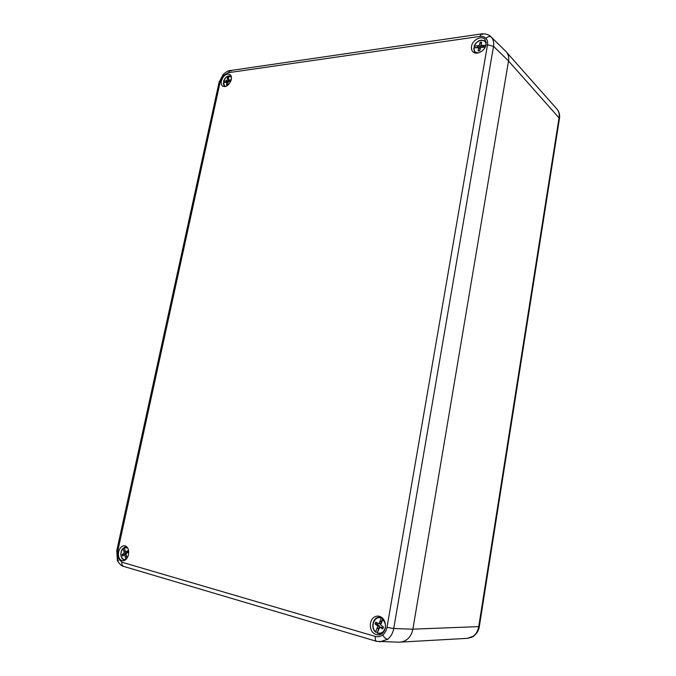 <?xml version="1.0" encoding="UTF-8"?>
<svg xmlns="http://www.w3.org/2000/svg" width="676" height="676" viewBox="0 0 676 676"><rect width="100%" height="100%" fill="white"/><g stroke="black" fill="none" stroke-linecap="round" stroke-linejoin="round"><path stroke-width="1.01" d="M473.344 636.124L473.851 635.964C473.428 636.75 471.257 637.544 467.327 638.347L473.344 636.124C476.225 633.885 478.017 630.767 478.709 626.753L559.111 117.396C559.584 114.1 558.883 111.346 557.007 109.132L556.88 108.988M490.894 36.707L491.249 37.07C493.345 39.436 494.105 42.529 493.522 46.348L393.736 628.528C392.857 633.158 390.812 636.758 387.601 639.335L379.701 641.887M370.38 623.399C371.572 618.481 374.25 616.039 378.433 616.081C383.512 617.399 385.827 621.261 385.388 627.666C384.45 631.899 382.227 634.341 378.721 635.001C372.814 634.527 370.034 630.657 370.38 623.399M379.912 617.171L380.799 616.816M486.154 44.43L485.123 39.554C481.87 34.991 472.372 39.859 471.51 46.45C471.147 48.799 471.679 50.624 473.124 51.942C476.774 55.517 485.334 50.624 486.154 44.43M231.285 79.616C229.375 84.948 226.561 87.17 222.86 86.274C221.356 85.294 220.849 83.528 221.322 80.993C223.41 75.382 226.333 73.236 230.085 74.571C231.327 75.636 231.724 77.317 231.285 79.616M118.613 551.853C117.937 557.125 119.365 560.108 122.88 560.81C125.584 560.522 127.451 558.469 128.474 554.65C129.141 549.765 127.899 546.799 124.739 545.76C121.815 545.684 119.77 547.721 118.613 551.853M387.002 627.37L393.736 628.528L412.875 629.204L508.529 60.916L493.522 46.348L487.497 44.81C487.911 42.149 487.396 39.985 485.934 38.321C484.396 36.741 482.36 36.107 479.816 36.428L228.302 72.704L223.325 75.687L220.249 81.61L117.785 551.016L118.156 558.182L121.967 562.238L375.332 636.437C377.96 637.147 380.427 636.657 382.717 634.95C384.965 633.142 386.393 630.615 387.002 627.37L487.497 44.81M412.875 629.204C411.135 637.189 406.699 641.524 399.558 642.2L376.735 641.38C375.442 640.806 374.977 639.158 375.332 636.437M482.529 34.408L481.473 33.927C480.83 33.69 488.097 33.327 490.962 36.774L505.986 51.537C508.327 54.139 509.18 57.266 508.529 60.916M381.087 634.232L380.182 633.885M485.976 45.224C486.906 38.312 476.495 39.149 474.265 46.086L479.157 45.613L480.104 42.318L481.675 42.199L481.092 45.478L485.968 45.241M485.267 47.083L480.611 47.523L479.664 50.835L478.093 50.937L478.676 47.666L473.842 47.886C473.775 51.215 475.355 52.863 478.574 52.838M474.856 47.819L480.382 46.881L479.157 45.613M474.265 46.086L475 47.379M481.092 45.478L482.309 46.745L484.253 46.72L483.036 45.453M479.554 50.835L479.901 48.925L478.676 47.666M477.172 45.875L478.397 47.134M480.382 46.881L481.32 43.585L480.104 42.318M484.253 46.72L485.478 46.636M476.242 53.125L474.637 51.942L473.842 47.886M224.694 82.556L228.505 81.483L227.043 80.503L227.592 77.791L228.699 77.537L228.404 80.191L231.285 79.624M231.445 77.41C228.657 74.884 226.046 76.202 223.604 81.382L224.719 82.438M230.812 81.154L228.133 81.864L227.584 84.576L226.477 84.83L226.781 82.168L223.376 82.852C223.376 85.007 224.212 86.182 225.902 86.384M223.604 81.382L227.043 80.503M227.922 82.937L226.781 82.168M225.649 80.917L227.111 81.897M228.404 80.191L229.865 81.171L230.862 81.01M230.955 80.765L229.772 79.971M228.505 81.483L228.725 80.41M228.589 78.467L227.592 77.791M224.973 86.621L223.376 82.852M124.46 547.949L123.193 548.278C118.917 551.861 121.266 561.629 125.888 559.263L124.68 554.717L122.533 555.968L122.179 554.489L124.24 552.9L123.193 548.278M127.713 548.025L124.35 547.501L125.55 552.013L127.705 550.763L128.068 552.241L125.998 553.83L126.987 558.215M125.212 556.509L126.589 556.61M126.192 554.827L124.68 554.717M124.071 555.072L126.023 553.036L125.829 552.038M125.288 551.117L123.86 551.008M126.023 553.036L124.24 552.9M127.958 551.793L125.55 552.013M123.961 554.624L122.179 554.489M124.35 547.501L126.927 546.96M379.844 621.582L381.23 618.177C374.724 615.016 369.797 627.074 375.662 631.815L377.884 626.052L375.036 623.965L375.78 622.14L378.797 623.804L379.844 621.582L381.433 621.582L382.768 618.312M385.447 624.117L382.861 619.199L380.639 624.97L383.512 627.066L382.76 628.908L379.718 627.227L377.284 632.854C381.543 633.995 384.281 631.992 385.497 626.846M377.36 632.652L379.473 626.044L377.884 626.052M375.662 631.815L377.022 632.373M382.092 617.687L381.23 618.177M378.797 623.804L380.385 623.796L381.433 621.582M383.055 628.181L381.306 627.218L379.718 627.227M377.056 628.41L378.644 628.393M379.473 626.044L376.625 623.965L375.036 623.965M376.625 623.965L377.081 622.858M383.055 632.652L379.143 633.792L377.284 632.854M508.521 60.992L559.483 118.418M412.884 629.153L479.309 626.593C478.853 630.176 477.036 633.285 473.851 635.964M387.601 639.335C385.869 639.048 384.238 637.586 382.717 634.95M491.249 37.07C489.813 36.039 488.047 36.453 485.934 38.321M118.57 560.683L117.32 560.041L118.156 558.182M117.785 551.016L116.787 550.551L117.32 560.041C116.889 560.277 120.725 566.235 123.59 566.387M230.043 70.583C228.834 70.245 226.494 71.605 223.038 74.673L223.325 75.687M231.437 70.904L230.186 70.558L228.302 72.704M220.249 81.61L219.075 82.337L116.787 550.551M481.473 33.927L479.816 36.428M121.967 562.238C121.621 564.426 122.179 565.812 123.649 566.403L376.684 641.372M474.146 46.103C477.222 40.67 480.881 39.014 485.123 41.135L486.264 42.799M226.587 76.937L231.268 76.439M125.339 559.948L124.392 559.956C122.28 559.432 121.105 557.615 120.886 554.497M121.241 551.624L123.184 548.126M375.619 632.17C370.642 628.046 372.958 617.534 378.89 617.273L381.67 617.72M557.041 109.174C559.137 111.599 559.956 114.65 559.491 118.325L479.309 626.618M467.319 638.347L401.485 642.065M557.007 109.132L507 52.736M222.995 74.715L219.075 82.337M481.346 33.944L230.186 70.558M473.606 48.021L474.637 51.942L475.558 53.049M474.037 46.188C477.036 40.645 480.737 38.955 485.123 41.135L486.196 42.098M223.486 81.466C225.218 77.047 227.668 75.264 230.854 76.134L231.251 76.371M223.249 82.962L224.905 86.638M123.26 547.974C119.694 553.34 120.074 557.328 124.392 559.956L125.17 560.066M124.46 547.163L126.792 546.825M377.309 633.311L381.492 633.995M375.662 632.246C370.549 628.181 372.831 617.551 378.89 617.273L381.213 617.053"/></g></svg>
